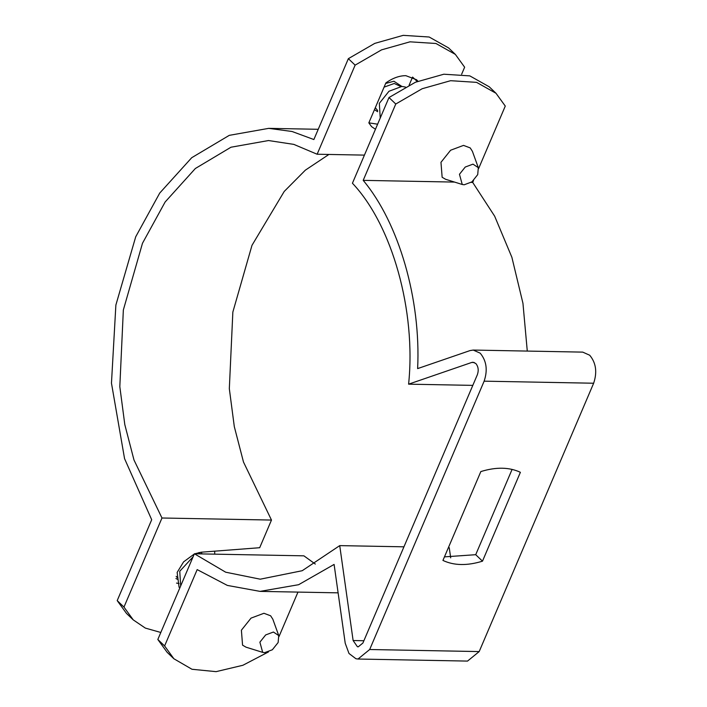 <?xml version="1.0" encoding="UTF-8"?>
<svg xmlns="http://www.w3.org/2000/svg" width="707" height="707" viewBox="0 0 707 707"><rect width="100%" height="100%" fill="white"/><g stroke="black" fill="none" stroke-linecap="round" stroke-linejoin="round"><path stroke-width="1.06" d="M473.23 350.062L480.186 353.164C486.531 360.773 487.848 370.106 484.136 381.17L593.65 383.229C597.353 372.165 596.036 362.832 589.7 355.232L582.745 352.121L473.23 350.062L470.058 350.575L417.625 368.603C421.027 299.432 398.934 223.023 363.195 180.365L395.761 104.017L388.991 97.531L352.431 183.237C392.244 225.268 416.22 311.027 408.602 384.166L471.737 362.452L473.001 362.249L475.784 363.486C478.321 366.535 478.851 370.265 477.366 374.692L362.903 643.034L358.237 646.843L357.406 646.728L353.12 640.533L339.731 545.618L302.207 570.717L260.256 579.192L225.683 572.202L194.39 553.775L157.829 639.473L167.108 652.278L173.878 658.756L191.986 669.273L216.095 671.65L242.872 665.278L268.466 651.942M593.65 383.229L479.187 651.58L467.521 661.089L358.007 659.03L369.681 649.512L484.136 381.17M297.965 592.095L279.009 636.547M194.39 553.775L303.895 555.835L315.313 564.062M448.388 547.66L449.245 547.678L450.686 557.858M395.761 104.017L422.176 88.729L450.615 80.695L476.58 82.357L495.996 93.271L505.275 106.077L478.577 168.655M473.504 180.541L472.7 182.424L494.661 216.192L511.877 257.286L522.95 303.294L527.281 351.079M157.829 639.473L164.607 645.951L197.173 569.603L227.345 585.414L260.026 591.379L298.619 584.707L334.102 564.425L345.219 643.246L348.993 653.48L355.93 658.747L358.007 659.03M403.944 546.82L339.731 545.618M164.607 645.951L173.878 658.756M408.602 384.166L472.806 385.377M495.996 93.271L489.226 86.793L469.81 75.879L443.846 74.217L415.407 82.251L388.991 97.531M363.195 180.365L454.574 182.088M471.189 182.397L472.7 182.424M480.84 471.569C496.137 466.859 509.323 467.106 520.387 472.311L482.483 561.172C467.186 565.883 454.009 565.635 442.935 560.43L480.84 471.569M512.098 469.395L475.714 554.695L444.456 556.869M482.483 561.172L475.714 554.695M161.974 518.001L133.976 459.983L124.803 424.589L119.819 386.632L123.345 310.002L142.487 243.261L165.12 202.008L195.353 168.505L230.977 147.224L268.51 140.543L293.794 144.378L317.134 154.232L355.126 65.141L348.357 58.663L313.864 139.544L292.053 131.493L268.74 128.356L229.289 135.346L191.721 157.705L159.729 193.064L135.717 236.783L115.877 305.026L111.467 383.167L124.556 458.649L151.696 519.733L117.203 600.605L123.972 607.083L161.974 518.001L271.479 520.06L259.69 547.713L201.106 552.211L202.131 553.917M355.126 65.141L381.541 49.861L409.98 41.828L435.954 43.489L455.361 54.404L464.64 67.209L461.653 74.2M328.914 154.453L305.344 170.166L284.223 191.447L251.992 245.32L232.85 312.061L229.324 388.691L234.309 426.648L243.491 462.042L271.479 520.06M364.423 155.116L317.134 154.232M375.461 129.257L371.626 126.686L368.833 122.868L385.889 82.896C392.712 78.07 399.367 75.658 405.836 75.676L416.556 79.714L417.89 81.199M123.972 607.083L133.252 619.889L145.342 628.09L160.816 632.473M179.834 587.888L179.074 587.234L177.148 572.423L183.599 561.862L194.284 554.014M194.823 553.784L201.106 552.211M455.361 54.404L448.592 47.926L429.176 37.011L403.211 35.35L374.772 43.383L348.357 58.663M377.618 124.185L368.842 122.85L377.618 124.185M412.57 77.072L409.097 85.211M179.039 583.505L176.547 583.098M117.203 600.605L126.473 613.411L133.252 619.889M417.21 81.482L412.623 77.098M464.181 184.783L462.254 184.483L459.462 174.284L465.241 167.038L472.983 164.139L478.321 167.692L477.711 174.629L471.923 181.876L464.181 184.783M478.321 167.692L472.4 151.316L470.217 147.913L463.518 145.395L450.615 150.229L440.974 162.31L442.14 177.271L445.64 179.295L462.254 184.483M405.526 87.076L401.885 86.431L388.974 91.265L379.332 103.346L380.242 118.042M273.415 632.031L278.744 635.584L278.134 642.522L272.354 649.768L264.612 652.667L262.686 652.375L259.884 642.177L265.673 634.93L273.415 632.031M278.744 635.584L272.831 619.208L270.648 615.806L263.941 613.278L251.038 618.121L241.396 630.193L242.563 645.164L246.063 647.188L262.686 652.375M214.689 551.168L214.742 554.155M193.091 556.807L179.764 571.238L180.665 585.935M363.893 640.736L353.12 640.533M474.264 362.497L471.737 362.452M479.187 651.58L369.681 649.512M400.683 86.457L394.241 83.479L384.078 87.138M385.642 83.47L393.923 81.243L401.868 86.431M375.302 107.711L377.662 110.531M377.679 111.706L374.454 109.7M176.158 576.338L177.139 577.513M178.111 579.599L175.955 578.52M200.638 553.89L198.95 552.512M338.114 592.846L260.026 591.379M268.74 128.356L318.238 129.293"/></g></svg>
